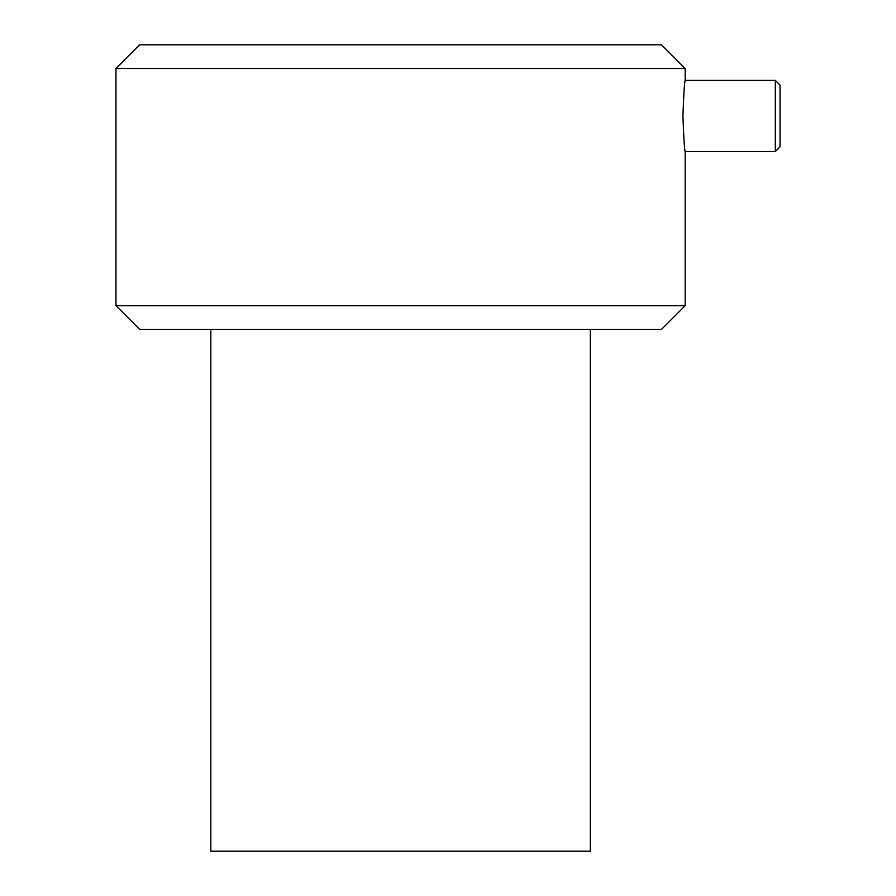 <?xml version="1.0" encoding="UTF-8"?>
<svg xmlns="http://www.w3.org/2000/svg" width="896" height="896" viewBox="0 0 896 896"><rect width="100%" height="100%" fill="white"/><g stroke="black" fill="none" stroke-linecap="round" stroke-linejoin="round"><path stroke-width="1.34" d="M210.829 329.414L210.829 851.2L590.307 851.2L590.307 329.414M780.046 115.954L780.046 85.12L775.309 80.371L775.309 151.525L780.046 146.787L780.046 115.954M682.942 115.954C683.693 94.349 684.432 82.488 685.171 80.371C684.432 82.488 683.693 94.349 682.942 115.954C683.693 137.558 684.432 149.419 685.171 151.525C684.432 149.419 683.693 137.558 682.942 115.954M115.954 68.522L685.171 68.522L661.461 44.8L139.675 44.8L115.954 68.522L115.954 305.693L685.171 305.693L661.461 329.414L139.675 329.414L115.954 305.693M685.171 305.693L685.171 151.525L775.309 151.525M685.171 68.522L685.171 80.371L775.309 80.371"/></g></svg>
